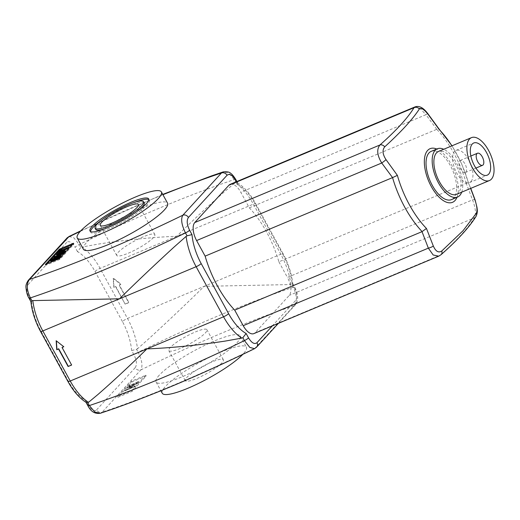 <?xml version="1.0" encoding="UTF-8"?>
<svg xmlns="http://www.w3.org/2000/svg" width="520" height="520" viewBox="0 0 520 520"><rect width="100%" height="100%" fill="white"/><g stroke="black" fill="none" stroke-linecap="round" stroke-linejoin="round"><path stroke-width="0.39" stroke-dasharray="2.6 1.95" d="M461.695 192.166A26.163 12.447 67.3 0 0 458.926 168.109A26.163 12.447 67.3 0 0 443.723 149.266M431.21 151.352A26.163 12.447 -112.7 0 1 451.633 168.103A26.163 12.447 -112.7 0 1 453.654 198.022A26.163 12.447 -112.7 0 1 451.425 199.622M456.437 194.369A23.257 11.063 67.3 0 0 458.419 192.953A23.257 11.063 67.3 0 0 456.619 166.355A23.257 11.063 67.3 0 0 438.464 151.47M471.01 181.519A17.446 8.294 67.3 0 0 469.657 161.571A17.446 8.294 67.3 0 0 456.04 150.404A17.446 8.294 67.3 0 0 455.13 169.702A17.446 8.294 67.3 0 0 469.521 182.585A17.446 8.294 67.3 0 0 471.01 181.519M465.868 172.127A6.539 3.114 67.3 0 0 465.361 164.645A6.539 3.114 67.3 0 0 460.252 160.459A6.539 3.114 67.3 0 0 459.914 167.694A6.539 3.114 67.3 0 0 465.309 172.53A6.539 3.114 67.3 0 0 465.868 172.127M230.159 184.347A14.534 6.916 -112.7 0 1 240.799 192.264L249.321 207.838A71.227 33.878 -112.7 0 1 278.889 261.833L466.213 183.358L468.332 182.702L470.626 188.422M475.118 199.966A4.362 1.163 -19.9 0 0 472.543 199.849L466.213 183.358M470.75 188.37L468.332 182.702A67.996 32.337 -112.7 0 0 451.9 145.841M475.982 216.469A4.362 4.043 32.9 0 1 474.376 217.854C476.249 214.097 475.637 208.097 472.543 199.849L287.411 277.407A14.534 6.916 -112.7 0 1 289.244 295.412L255.093 332.728A14.534 6.916 -112.7 0 1 253.858 333.619M440.96 254.774A4.362 3.341 48 0 1 440.232 255.171C456.671 240.617 468.052 228.176 474.376 217.854L289.244 295.412M438.731 256.165L440.232 255.171L255.093 332.728M466.317 183.319A71.227 33.878 67.3 0 0 436.748 129.311C438.38 128.583 439.212 128.674 439.257 129.597M427.908 113.737L427.895 113.718A4.362 0.461 -37.2 0 0 425.932 114.706L419.991 108.335L415.031 106.912M436.748 129.311L425.932 114.706L240.799 192.264M249.321 207.838L436.651 129.357M456.982 197.288A29.075 13.825 67.3 0 0 454.071 170.144A29.075 13.825 67.3 0 0 436.768 149.026M254.56 348.679L294.112 305.721C297.336 301.502 297.043 295.347 293.241 287.261L291.655 284.362L290.817 284.55A43.609 20.742 67.3 0 0 280.807 254.222L253.383 204.139A43.609 20.742 67.3 0 0 235.125 182.832L225.583 190.749C209.378 204.945 193.089 220.109 176.728 236.256C152.198 237.244 126.022 239.863 98.209 244.108L81.816 247.058A43.609 20.742 -112.7 0 1 100.074 268.372L127.491 318.448L204.145 286.338L290.817 284.55M235.125 182.832L235.872 182.481L234.286 179.582L228.819 173.154L223.23 171.899M131.631 350.538L136.559 349.336L138.144 352.235A4.362 0.826 -28.7 0 0 134.043 354.939L131.631 350.538A39.247 18.668 67.3 0 0 122.447 321.581A4.362 0.826 -28.7 0 1 127.491 318.448A43.609 20.742 -112.7 0 1 137.501 348.777L149.637 338.032C169.689 319.625 187.863 302.393 204.145 286.338L280.807 254.222A4.362 0.826 -28.7 0 1 283.12 253.773L255.703 203.697A4.362 0.826 151.3 0 1 255.417 204.308L282.834 254.391A4.362 0.826 -28.7 0 0 283.12 253.773C288.399 263.549 291.603 273.475 292.74 283.536L291.655 284.362M69.056 236.483L73.834 237.757L79.196 244.556L80.782 247.455L81.816 247.058M28.275 280.339A4.362 3.744 -137.5 0 0 28.035 284.674C26.111 287.508 26.494 291.752 29.198 297.408L31.61 301.815A39.247 18.668 67.3 0 0 40.794 330.766L68.211 380.848A39.247 18.668 67.3 0 0 85.742 400.686L88.147 405.087C91.351 410.202 94.159 411.794 96.584 409.877A4.362 3.744 -137.5 0 0 102.18 412.152L100.392 413.244M278.889 261.833L287.411 277.407M125.353 303.953L128.888 302.471L119.294 284.94L121.062 284.2L113.412 278.174L113.991 287.163L115.759 286.423L125.151 304.174L128.694 302.692L119.093 285.161L120.861 284.421L113.21 278.389L113.789 287.385L115.557 286.644L125.151 304.174M71.585 364.923L62.244 347.288M63.7 346.678L56.388 340.912M52.169 260.481L52.039 260.877L51.766 260.377M52.319 260.306C51.383 261.261 52.234 261.209 54.886 260.156L59.93 257.12L60.209 256.562L59.787 256.464M50.83 261.573L51.246 260.754C52.663 259.344 54.938 257.959 58.058 256.607L61.393 255.847M54.022 257.836L64.025 252.603L64.37 252.005L63.817 252.031M56.648 254.963L57.181 254.378L56.907 253.877M57.181 254.378L65.637 251.297M59.989 255.327L55.094 257.381M54.555 257.25L54.282 256.75M61.652 250.25L60.736 251.244L60.463 250.744M59.209 252.915L57.766 253.741L60.95 250.263L62.062 249.795M60.95 250.263L60.677 249.763M60.736 251.244L69.056 247.761M72.176 244.738L73.957 243.99L59.898 259.356L45.747 265.284L47.118 263.789M138.964 381.882L128.999 386.418L138.964 381.882L138.691 381.381L128.726 385.918L138.691 381.381M138.43 382.466L138.157 381.966M128.999 386.418L128.726 385.918M129.532 385.834L129.259 385.333M137.501 383.481L129.584 387.14L134.881 386.347L134.335 386.945L124.898 390.897L132.815 387.238L127.523 388.031L128.07 387.433L137.501 383.481L137.228 382.98L127.79 386.932L127.251 387.53L132.542 386.737L124.624 390.397L134.062 386.445L134.602 385.847L129.311 386.64L137.228 382.98M128.07 387.433L127.79 386.932M127.523 388.031L127.251 387.53M132.815 387.238L132.542 386.737M125.411 390.338L125.132 389.838M124.898 390.897L124.624 390.397M136.994 384.04L136.721 383.539M129.584 387.14L129.311 386.64M134.881 386.347L134.602 385.847M134.335 386.945L134.062 386.445M73.547 243.237L73.957 243.99M59.488 258.603L59.898 259.356M45.331 264.531L45.747 265.284M145.795 375.206L131.736 390.572L117.585 396.5L131.644 381.134L145.795 375.206L146.211 375.954L132.054 381.882L117.995 397.254L132.145 391.32L146.211 375.954M132.145 391.32L131.736 390.572M117.995 397.254L117.585 396.5M132.054 381.882L131.644 381.134M96.584 409.877L135.2 367.673A4.362 3.744 -137.5 0 0 140.797 369.947A365.417 69.023 -28.7 0 1 155.116 363.044A365.417 69.023 -28.7 0 1 282.483 309.686A365.417 69.023 -28.7 0 1 294.112 305.721A4.362 3.744 -137.5 0 0 295.269 304.909A4.362 3.744 -137.5 0 0 295.594 300.482L272.37 325.865M256.555 347.21A4.362 3.744 42.5 0 1 255.489 347.925A365.417 69.023 -28.7 0 1 241.176 354.829A365.417 69.023 -28.7 0 1 113.802 408.187A365.417 69.023 -28.7 0 1 102.18 412.152L140.797 369.947C142.948 366.178 142.064 360.269 138.144 352.235A379.951 71.766 151.3 0 1 153.4 344.91A379.951 71.766 151.3 0 1 280.767 291.551A379.951 71.766 151.3 0 1 293.241 287.261A4.362 0.826 151.3 0 1 294.717 287.131A4.362 0.826 151.3 0 1 294.431 287.742C297.128 293.397 297.518 297.642 295.594 300.482M282.834 254.391A39.247 18.668 -112.7 0 1 292.019 283.342L292.74 283.536M236.392 181.733L237.887 184.47L237.322 182.637L235.872 182.481M83.408 249.256A47.97 9.061 151.3 0 1 86.567 242.522A47.97 9.061 151.3 0 1 131.794 212.764A47.97 9.061 151.3 0 1 167.557 203.183M66.976 238.043A4.362 3.744 -137.5 0 0 66.657 242.469L28.035 284.674M31.61 301.815L30.895 301.639M122.447 321.581L95.03 271.499A39.247 18.668 67.3 0 0 77.5 251.661L80.782 247.455M85.742 400.686L86.307 402.512M137.501 348.777L136.559 349.336M159.224 375.238A47.97 9.061 -28.7 0 0 156.072 381.973A47.97 9.061 -28.7 0 0 202.488 366.886A47.97 9.061 -28.7 0 0 240.221 335.901A47.97 9.061 -28.7 0 0 204.458 345.475A47.97 9.061 -28.7 0 0 159.224 375.238M144.222 202.936A27.619 5.22 -28.7 0 0 117.494 211.627A27.619 5.22 -28.7 0 0 95.778 229.463M104.819 228.761A27.619 5.22 -28.7 0 0 138.756 210.178M90.519 231.53A33.43 6.318 -28.7 0 0 90.675 232.258A33.43 6.318 -28.7 0 0 115.603 225.583A33.43 6.318 -28.7 0 0 147.127 204.841A33.43 6.318 -28.7 0 0 149.325 200.148A33.43 6.318 -28.7 0 0 148.792 199.622M134.498 202.391A33.43 6.318 -28.7 0 0 100.555 220.974M196.807 378.411A21.73 4.108 -28.7 0 0 223.373 359.769A21.73 4.108 -28.7 0 0 202.339 366.606A21.73 4.108 -28.7 0 0 185.25 380.64A21.73 4.108 -28.7 0 0 196.807 378.411M180.356 348.361A21.73 4.108 151.3 0 1 168.799 350.591A21.73 4.108 151.3 0 1 185.887 336.557A21.73 4.108 151.3 0 1 206.921 329.719A21.73 4.108 151.3 0 1 180.356 348.361M143.273 236.795A21.73 4.108 -28.7 0 0 116.708 255.437A21.73 4.108 -28.7 0 0 137.742 248.599A21.73 4.108 -28.7 0 0 154.83 234.566A21.73 4.108 -28.7 0 0 143.273 236.795M162.24 393.237A47.97 9.061 151.3 0 1 165.392 386.51A47.97 9.061 151.3 0 1 210.633 356.746A47.97 9.061 151.3 0 1 246.389 347.172A47.97 9.061 151.3 0 1 242.794 354.367M95.03 271.499A4.362 0.826 151.3 0 1 100.074 268.372L253.383 204.139A4.362 0.826 151.3 0 1 255.703 203.697C250.386 194.044 244.257 187.025 237.322 182.637M235.749 179.433A4.362 0.826 151.3 0 0 234.286 179.582A379.951 71.766 -28.7 0 0 221.812 183.872A379.951 71.766 -28.7 0 0 94.445 237.231A379.951 71.766 -28.7 0 0 79.196 244.556A4.362 0.826 -28.7 0 0 75.088 247.26C71.897 242.151 69.082 240.552 66.657 242.469M80.308 231.348A365.417 69.023 151.3 0 1 82.453 230.328A365.417 69.023 151.3 0 1 162.929 194.721M54.886 260.156L54.613 259.656M51.246 260.754L50.966 260.253M58.058 256.607L57.785 256.106M59.93 257.12L59.651 256.62M64.025 252.603L63.752 252.103M59.995 254.969L59.722 254.469M62.634 252.096L62.355 251.596M292.019 283.342L294.431 287.742M237.887 184.47A39.247 18.668 -112.7 0 1 255.417 204.308M29.198 297.408A4.362 0.826 -28.7 0 0 28.899 297.993M40.794 330.766A4.362 0.826 -28.7 0 0 40.502 331.377M77.5 251.661L75.088 247.26M68.211 380.848A4.362 0.826 -28.7 0 0 67.925 381.459M88.147 405.087A4.362 0.826 -28.7 0 0 87.861 405.697M135.2 367.673C137.131 364.832 136.74 360.581 134.043 354.939M469.521 182.585L487.207 175.175M456.04 150.404L473.733 142.994M465.309 172.53L475.904 168.09M460.252 160.459L470.847 156.019M468.455 182.65L461.513 163.534L452.036 145.782M162.754 194.409L80.834 230.783M60.209 256.562L59.936 256.055M64.097 251.505L64.37 252.005M292.728 283.498L294.717 287.131C300.333 298.903 296.445 303.212 295.276 304.902L278.414 323.329M237.757 183.092L236.899 181.525M89.986 231.004L90.675 232.258M148.642 198.894L149.325 200.148M223.373 359.769L206.921 329.719M185.25 380.64L168.799 350.591M138.379 204.516L154.83 234.566M100.256 225.388L116.708 255.437M156.072 381.973L160.875 390.748M240.221 335.901L246.389 347.172"/><path stroke-width="0.78" d="M443.723 149.266A26.163 12.447 67.3 0 0 437.34 148.785A26.163 12.447 67.3 0 0 435.975 177.723A26.163 12.447 67.3 0 0 457.561 197.047A26.163 12.447 67.3 0 0 459.791 195.455A26.163 12.447 67.3 0 0 461.695 192.166M457.561 197.047L451.425 199.622A26.163 12.447 -112.7 0 1 429.839 180.297A26.163 12.447 -112.7 0 1 431.21 151.352L437.34 148.785M471.484 137.631L438.464 151.47A23.257 11.063 67.3 0 0 437.249 177.19A23.257 11.063 67.3 0 0 456.437 194.369L489.457 180.537A23.257 11.063 67.3 0 0 491.439 179.114A23.257 11.063 67.3 0 0 489.645 152.516A23.257 11.063 67.3 0 0 471.484 137.631A23.257 11.063 67.3 0 0 470.269 163.358A23.257 11.063 67.3 0 0 489.457 180.537M488.696 174.109A17.446 8.294 67.3 0 0 487.351 154.16A17.446 8.294 67.3 0 0 473.733 142.994A17.446 8.294 67.3 0 0 472.817 162.292A17.446 8.294 67.3 0 0 487.207 175.175A17.446 8.294 67.3 0 0 488.696 174.109M483.087 164.918A6.539 3.114 67.3 0 0 482.579 157.437A6.539 3.114 67.3 0 0 477.471 153.251A6.539 3.114 67.3 0 0 477.132 160.485A6.539 3.114 67.3 0 0 482.528 165.315A6.539 3.114 67.3 0 0 483.087 164.918M470.626 188.422L475.098 200.356A4.362 1.163 -19.9 0 0 475.137 200.011A4.362 1.163 -19.9 0 0 475.118 199.966M475.098 200.356C477.041 206.284 477.477 210.548 476.398 213.142A4.362 4.043 32.9 0 1 475.988 216.457A4.362 4.043 32.9 0 1 475.982 216.469C469.352 227.227 457.717 239.954 441.09 254.657A4.362 3.341 48 0 1 441.084 254.664A4.362 3.341 48 0 1 440.96 254.774M476.398 213.142L463.073 230.678L441.753 251.004A4.362 3.341 48 0 1 441.09 254.657L438.731 256.165L433.173 254.989L428.35 248.144A4.362 1.163 160.1 0 0 433.316 246.012L426.459 228.469L422.019 231.654L428.35 248.144L243.217 325.695L234.696 310.128L422.019 231.654M441.753 251.004C438.529 253.103 435.715 251.44 433.316 246.012M439.075 129.044L439.257 129.597A67.996 32.337 -112.7 0 1 451.9 145.841M426.459 228.469A67.996 32.337 -112.7 0 1 397.378 175.357L392.561 177.606A71.227 33.878 67.3 0 0 422.123 231.614M397.378 175.357L386.022 159.633A4.362 0.461 142.8 0 1 381.738 163.001L392.561 177.606M386.022 159.633C382.558 154.336 382.122 150.072 384.722 146.841A4.362 3.341 -132 0 0 379.906 144.995C376.519 149.39 377.13 155.389 381.738 163.001L196.606 240.558A14.534 6.916 -112.7 0 1 194.772 222.553L228.924 185.231A14.534 6.916 -112.7 0 1 230.159 184.347L415.025 106.899M384.722 146.841C401.187 131.814 412.737 119.191 419.367 108.979A4.362 4.043 -147.1 0 0 414.057 107.673C407.738 117.988 396.357 130.429 379.906 144.995L194.772 222.553M419.367 108.979C421.083 107.523 423.891 109.187 427.804 113.971A4.362 0.461 -37.2 0 0 427.901 113.718A4.362 0.461 -37.2 0 0 427.888 113.711C423.423 107.685 419.12 105.417 415.006 106.919L414.057 107.673L228.924 185.231M427.804 113.971L439.257 129.597M234.696 310.128A71.227 33.878 -112.7 0 1 205.133 256.132L196.606 240.558M205.133 256.132L392.457 177.651M436.768 149.026A29.075 13.825 67.3 0 0 427.336 177.651A29.075 13.825 67.3 0 0 455.026 200.525A29.075 13.825 67.3 0 0 456.982 197.288M32.812 300.606L119.483 298.818L42.822 330.935A4.362 0.826 -28.7 0 1 40.502 331.377L67.925 381.459A4.362 0.826 -28.7 0 0 70.245 381.01L223.555 316.784A43.609 20.742 67.3 0 0 241.813 338.098L225.414 341.049C197.607 345.293 171.431 347.913 146.9 348.901C130.54 365.04 114.251 380.211 98.046 394.407L88.504 402.324A43.609 20.742 -112.7 0 1 70.245 381.01L42.822 330.935A43.609 20.742 -112.7 0 1 32.812 300.606L31.974 300.794L30.387 297.895C26.572 289.796 26.286 283.641 29.516 279.435L69.056 236.483L66.969 238.05M201.181 263.575A39.247 18.668 -112.7 0 1 191.997 234.618L189.586 230.217C186.888 224.562 186.498 220.317 188.428 217.483A4.362 3.744 -137.5 0 0 182.832 215.208C180.674 218.966 181.558 224.868 185.484 232.921L187.07 235.82L186.128 236.379A43.609 20.742 67.3 0 0 196.138 266.702L223.555 316.784A4.362 0.826 151.3 0 0 228.599 313.658L201.181 263.575A4.362 0.826 151.3 0 1 196.138 266.702L119.483 298.818C135.766 282.763 153.933 265.531 173.992 247.124L186.128 236.379M241.813 338.098L242.847 337.701L244.433 340.6L249.789 347.393L254.547 348.686L256.653 347.106A4.362 3.744 42.5 0 1 256.555 347.21M100.392 413.244L94.816 412.009L89.343 405.568L87.75 402.675L88.504 402.324M71.643 365.034L68.107 366.516L58.507 348.985L56.739 349.732L56.166 340.737L63.817 346.762L62.049 347.503L71.643 365.034M438.724 256.172L253.858 333.619A14.534 6.916 -112.7 0 1 243.217 325.695M68.107 366.516L71.585 364.923M62.049 347.503L63.7 346.678M56.388 340.912L56.94 349.512L58.708 348.771L68.309 366.294M60.73 256.165L61.12 255.346L60.105 255.3L57.785 256.106C54.665 257.459 52.39 258.843 50.966 260.253L50.55 261.072L50.908 261.216L54.054 260.26L60.73 256.165L61.002 256.672L54.327 260.761L50.83 261.573L50.55 261.072M59.651 256.62L54.613 259.656C51.961 260.709 51.103 260.761 52.045 259.805L57.226 256.711C59.651 255.736 60.463 255.703 59.651 256.62L59.936 256.055M51.766 260.377L52.045 259.805L52.169 260.481M59.787 256.464L57.499 257.212L52.319 260.306M61.12 255.346L61.002 256.672M64.928 251.576L65.364 250.796L64.48 250.796L56.375 254.462L61.815 252.181C64.032 251.232 64.675 251.206 63.752 252.103L59.722 254.469L54.282 256.75L53.748 257.335L59.195 255.047C61.958 253.922 63.869 252.766 64.928 251.576L65.202 252.077C64.142 253.266 62.238 254.423 59.468 255.547M64.097 251.505L63.752 252.103M64.025 252.603C64.955 251.706 64.305 251.732 62.095 252.681L56.648 254.963L56.375 254.462M65.364 250.796L65.637 251.297L65.202 252.077M55.094 257.381L54.022 257.836L53.748 257.335M60.463 250.744L61.789 249.294L60.677 249.763L57.493 253.24L59.93 251.329L68.783 247.26L60.463 250.744M61.789 249.294L62.062 249.795L61.652 250.25M68.783 247.26L69.056 247.761L68.523 248.346L60.203 251.83L59.209 252.915M60.203 251.83L59.93 251.329M68.523 248.346L68.25 247.845M47.118 263.789L59.807 249.919L72.176 244.738M59.397 249.165L73.547 243.237L59.488 258.603L45.331 264.531L59.397 249.165L59.807 249.919M272.37 325.865L256.971 342.687A4.362 3.744 42.5 0 1 256.653 347.106L278.414 323.329M256.971 342.687C254.54 344.604 251.726 343.012 248.541 337.896L246.129 333.496L242.847 337.701M191.997 234.618L187.07 235.82M162.754 194.409L211.308 175.968L223.23 171.893L221.448 173.004A4.362 3.744 42.5 0 1 227.045 175.279C229.469 173.355 232.284 174.947 235.475 180.069L236.392 181.733M161.388 191.912L167.557 203.183A47.97 9.061 151.3 0 1 129.838 234.169A47.97 9.061 151.3 0 1 83.408 249.256L77.24 237.984A47.97 9.061 151.3 0 1 80.398 231.257A47.97 9.061 151.3 0 1 125.626 201.494A47.97 9.061 151.3 0 1 161.388 191.912A47.97 9.061 151.3 0 1 123.663 222.898A47.97 9.061 151.3 0 1 77.24 237.984M162.929 194.721A365.417 69.023 151.3 0 1 209.827 176.969A365.417 69.023 151.3 0 1 221.448 173.004L182.832 215.208A365.417 69.023 151.3 0 1 168.513 222.112A365.417 69.023 151.3 0 1 41.145 275.47A365.417 69.023 151.3 0 1 29.516 279.435A4.362 3.744 -137.5 0 0 28.36 280.248L66.976 238.043A4.362 3.744 -137.5 0 1 68.139 237.231A365.417 69.023 151.3 0 1 80.308 231.348M28.899 297.993A4.362 0.826 -28.7 0 0 28.912 298.025C27.404 295.678 26.436 292.233 26 287.69C25.623 285.603 26.403 283.127 28.353 280.254A4.362 3.744 -137.5 0 0 28.275 280.339M30.901 301.659L31.974 300.794M67.925 381.459C73.242 391.112 79.371 398.125 86.307 402.512L87.75 402.675M138.756 210.178A27.619 5.22 -28.7 0 0 142.409 206.817A27.619 5.22 -28.7 0 0 144.222 202.936L143.54 201.689A27.619 5.22 -28.7 0 0 116.812 210.373A27.619 5.22 -28.7 0 0 95.088 228.215A27.619 5.22 -28.7 0 0 115.681 222.697A27.619 5.22 -28.7 0 0 141.72 205.562A27.619 5.22 -28.7 0 0 143.54 201.689M95.088 228.215L95.778 229.463A27.619 5.22 -28.7 0 0 104.819 228.761M148.792 199.622A33.43 6.318 -28.7 0 0 134.498 202.391M100.555 220.974A33.43 6.318 -28.7 0 0 90.519 231.53M146.439 203.587A33.43 6.318 151.3 0 1 114.913 224.328A33.43 6.318 151.3 0 1 89.986 231.004A33.43 6.318 151.3 0 1 116.278 209.411A33.43 6.318 151.3 0 1 148.642 198.894A33.43 6.318 151.3 0 1 146.439 203.587M126.822 206.745A21.73 4.108 151.3 0 1 138.379 204.516A21.73 4.108 151.3 0 1 121.29 218.55A21.73 4.108 151.3 0 1 100.256 225.388A21.73 4.108 151.3 0 1 126.822 206.745M242.794 354.367A47.97 9.061 151.3 0 1 197.47 383.923A47.97 9.061 151.3 0 1 162.24 393.237L160.875 390.748M30.895 301.639L28.912 298.025A4.362 0.826 -28.7 0 0 30.387 297.895A379.951 71.766 -28.7 0 0 42.861 293.605A379.951 71.766 -28.7 0 0 170.228 240.247A379.951 71.766 -28.7 0 0 185.484 232.921A4.362 0.826 151.3 0 0 189.586 230.217M248.541 337.896A4.362 0.826 151.3 0 1 244.433 340.6A379.951 71.766 151.3 0 1 229.183 347.925A379.951 71.766 151.3 0 1 101.809 401.284A379.951 71.766 151.3 0 1 89.343 405.568A4.362 0.826 -28.7 0 1 87.861 405.697L86.028 402.344M57.499 257.212L57.226 256.711M54.327 260.761L54.054 260.26M62.095 252.681L61.815 252.181M59.436 255.489L59.195 255.047M246.129 333.496A39.247 18.668 -112.7 0 1 228.599 313.658M235.749 179.433A4.362 0.826 151.3 0 1 235.761 179.452A4.362 0.826 151.3 0 1 235.475 180.069M188.428 217.483L227.045 175.279M475.904 168.09L482.528 165.315M470.847 156.019L477.471 153.251M475.988 216.457C478.205 211.874 476.976 208.422 477.022 207.48L475.137 200.011L470.75 188.37M452.036 145.782L439.094 129.058M427.895 113.718L439.134 129.116M80.834 230.783L69.082 236.464M100.399 413.263L112.314 409.188C151.112 395.571 193.681 377.735 240.025 355.693L254.547 348.693M236.899 181.525L235.768 179.458C233.519 175.962 231.9 173.999 230.912 173.576C229.665 172.01 227.097 171.451 223.21 171.912M40.502 331.377C35.23 321.607 32.026 311.682 30.888 301.613M100.445 413.231C95.082 414.187 90.89 411.678 87.867 405.697"/></g></svg>
